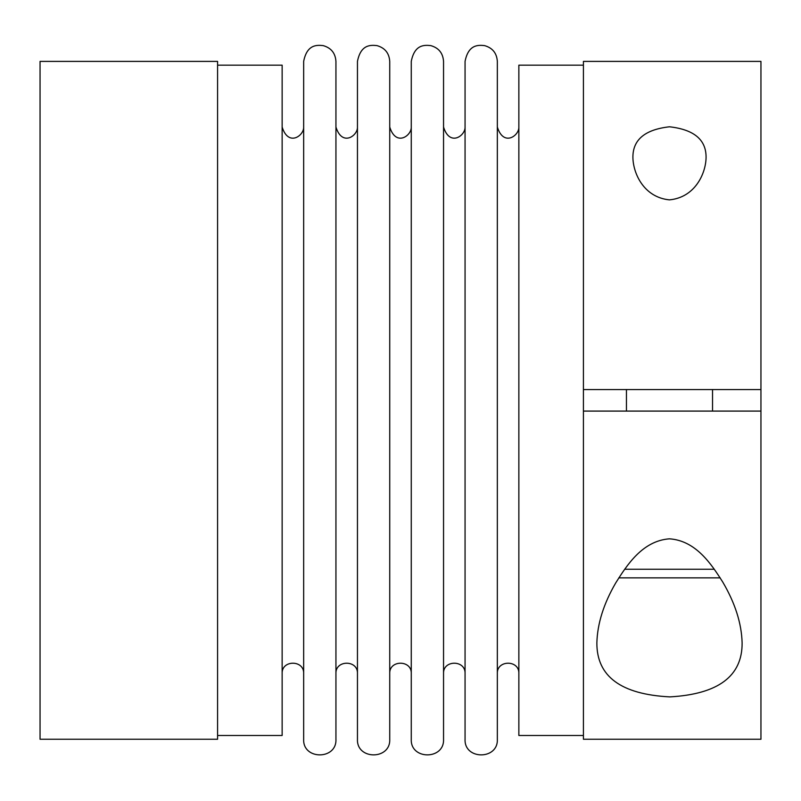 <?xml version="1.0" encoding="UTF-8"?>
<svg xmlns="http://www.w3.org/2000/svg" width="801" height="801" viewBox="0 0 801 801"><rect width="100%" height="100%" fill="white"/><g stroke="black" fill="none" stroke-linecap="round" stroke-linejoin="round"><path stroke-width="1.2" d="M217.582 739.253L217.582 61.397L40.05 61.397L40.05 739.253L217.582 739.253M217.582 735.488L282.142 735.488L282.142 65.161L217.582 65.161M282.142 673.621C281.481 659.744 304.33 659.744 303.659 673.621M303.659 739.253L303.659 61.397C306.993 44.405 316.785 44.916 323.153 45.607C331.123 47.87 335.389 53.126 335.939 61.397L335.939 739.253C336.941 760.079 302.668 760.079 303.659 739.253M335.939 673.621C335.279 659.744 358.127 659.744 357.456 673.621M357.456 739.253L357.456 61.397C360.79 44.405 370.593 44.916 376.951 45.607C384.921 47.87 389.186 53.126 389.737 61.397L389.737 739.253C390.738 760.079 356.465 760.079 357.456 739.253M389.737 673.621C389.076 659.744 411.924 659.744 411.263 673.621M411.263 739.253L411.263 61.397C414.588 44.405 424.39 44.916 430.748 45.607C438.718 47.87 442.983 53.126 443.544 61.397L443.544 739.253C444.535 760.079 410.262 760.079 411.263 739.253M443.544 673.621C442.873 659.744 465.721 659.744 465.061 673.621M465.061 739.253L465.061 61.397C468.385 44.405 478.187 44.916 484.545 45.607C492.515 47.87 496.78 53.126 497.341 61.397L497.341 739.253C498.332 760.079 464.059 760.079 465.061 739.253M497.341 673.621C496.67 659.744 519.519 659.744 518.858 673.621M583.418 735.488L518.858 735.488L518.858 65.161L583.418 65.161M583.418 411.083L583.418 739.253L760.95 739.253L760.95 411.083L583.418 411.083L583.418 61.397L760.95 61.397L760.95 389.566L583.418 389.566M669.496 126.788C694.197 129.582 706.392 139.905 706.071 157.757C705.761 173.226 695.328 197.416 669.406 199.87C643.563 197.276 633.231 173.176 632.91 157.757C632.6 139.885 644.795 129.572 669.496 126.788M760.95 411.083L760.95 389.566M712.53 411.083L712.53 389.566M596.865 642.893C596.695 676.404 621.025 694.397 669.866 696.89C718.267 694.147 742.357 676.154 742.116 642.893C741.586 623.378 735.118 603.073 722.712 581.987C711.538 564.445 696.029 540.605 669.416 538.823C642.392 540.845 626.943 565.126 615.739 582.898C603.674 603.664 597.386 623.659 596.865 642.893M720.199 577.861L618.793 577.861M714.352 569.251L624.63 569.251M303.659 127.029C304.09 135.649 288.34 147.084 282.142 127.029M357.456 127.029C357.887 135.649 342.137 147.084 335.939 127.029M411.263 127.029C411.684 135.649 395.944 147.084 389.737 127.029M465.061 127.029C465.481 135.649 449.741 147.084 443.544 127.029M518.858 127.029C519.278 135.649 503.539 147.084 497.341 127.029M626.452 411.083L626.452 389.566"/></g></svg>
